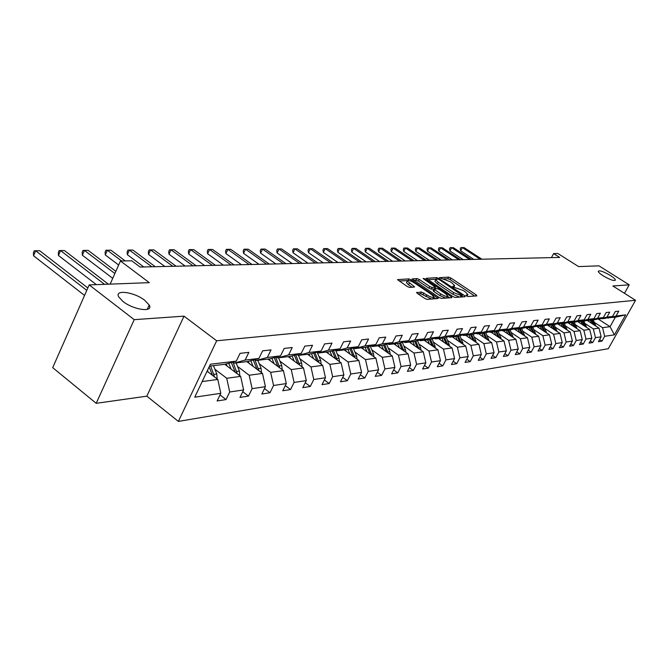 <?xml version="1.0" encoding="UTF-8"?>
<svg xmlns="http://www.w3.org/2000/svg" width="669" height="669" viewBox="0 0 669 669"><rect width="100%" height="100%" fill="white"/><g stroke="black" fill="none" stroke-linecap="round" stroke-linejoin="round"><path stroke-width="1" d="M466.427 295.882L468.024 296.518L476.83 295.89L476.228 294.887L450.889 278.011L448.656 277.125L439.449 277.66L449.994 281.657L452.102 283.071L454.661 285.638L452.587 286.441L453.147 287.001L463.14 290.438L465.273 291.86L467.882 294.494L465.858 295.305L466.427 295.882M144.788 300.339C134.268 291.901 113.981 289.175 118.798 297.011L123.037 301.502C133.666 310.065 153.845 312.666 149.22 305.056L144.788 300.339M610.379 275.477C603.555 271.539 599.508 270.142 598.237 271.279C598.379 272.275 600.051 273.797 603.246 275.854C610.086 279.809 614.15 281.223 615.43 280.094C615.288 279.082 613.607 277.543 610.379 275.477M416.77 292.294L417.305 293.357L424.798 298.458L427.223 299.403L438.287 298.416L411.243 279.834L408.868 278.898L397.503 279.625L407.212 286.491L409.629 287.444L414.629 286.951L407.312 281.005C407.965 279.893 410.323 280.528 414.395 282.903L431.681 294.603L433.863 296.835C433.203 297.939 430.844 297.304 426.78 294.92L421.478 292.01L416.57 292.688M624.478 293.306L629.22 284.835L598.931 265.836L578.601 266.597L557.871 253.501L553.614 253.576L559.702 257.431L140.105 267.048L131.734 260.793L120.453 260.985L110.151 284.133M134.21 319.657L96.211 403.315L146.82 396.173L184.017 316.153L134.21 319.657L89.186 284.91L149.312 282.661L120.453 260.985M184.017 316.153L216.664 340.78L635.55 300.297L608.288 348.733L178.389 421.411L216.664 340.78M629.22 284.835L612.871 285.981L635.55 300.297M452.804 296.509L455.129 297.429L465.223 296.71L464.629 295.69L439.023 278.555L436.748 277.652L426.145 278.321L452.804 296.509M451.868 297.655L441.415 298.399L439.048 297.462L412.071 278.956L416.954 278.538L419.296 279.458L429.799 286.541L432.141 287.469L435.377 287.093L423.686 278.956L423.134 278.396L424.94 278.898L451.282 296.618L451.868 297.655M96.211 403.315L52.709 367.657L89.186 284.91M220.034 394.927L226.038 399.577L229.701 391.992L243.616 389.927L239.979 397.411L248.492 396.09L252.121 388.664L265.426 386.682L261.83 394.016L269.983 392.745L273.562 385.478L286.299 383.58L282.744 390.763L290.555 389.55L294.092 382.425L306.302 380.611L302.789 387.644L310.282 386.481L313.769 379.499L325.477 377.759L322.015 384.658L329.198 383.538L332.652 376.697L343.891 375.025L340.462 381.79L347.362 380.711L350.773 374.004L361.569 372.399L358.183 379.03L364.814 378.002L368.184 371.42L378.57 369.873L375.225 376.379L381.606 375.393L384.934 368.928L394.927 367.448L391.616 373.837L397.762 372.876L401.049 366.537L410.666 365.107L407.404 371.379L413.317 370.459L416.57 364.229L425.835 362.857L422.607 369.012L428.311 368.126L431.522 362.013L440.461 360.683L437.275 366.737L442.778 365.876L445.947 359.872L454.569 358.584L451.416 364.538L456.726 363.71L459.862 357.798L468.191 356.56L465.072 362.414L470.207 361.611L473.301 355.808L481.346 354.612L478.268 360.357L483.227 359.588L486.288 353.876L494.065 352.722L491.021 358.375L495.813 357.631L498.84 352.011L506.358 350.891L503.347 356.46L507.988 355.741L510.982 350.205L518.258 349.126L515.281 354.603L519.771 353.909L522.732 348.465L529.773 347.412L526.837 352.806L531.178 352.137L534.113 346.776L540.937 345.756L538.027 351.066L542.233 350.414L545.135 345.137L551.749 344.15L548.873 349.385L552.954 348.75L555.814 343.548L562.228 342.595L559.384 347.746L563.348 347.136L566.175 342.01L572.396 341.081L569.587 346.166L573.425 345.564L576.226 340.513L582.264 339.618L579.488 344.627L583.217 344.042L585.985 339.066L591.848 338.196L589.096 343.13L592.717 342.561L595.46 337.661L601.155 336.816L598.429 341.675L601.949 341.131L604.667 336.29L614.401 334.843L625.624 314.89L615.363 317.198L607.393 317.758M226.038 399.577L217.124 400.965L220.812 393.313L194.738 397.185L210.417 364.22L236.282 361.151L240.037 353.357L248.843 352.371L245.105 360.098L258.903 358.459L262.608 350.84L271.02 349.904L267.341 357.455L280.528 355.891L284.191 348.432L292.236 347.537L288.598 354.93L301.226 353.433L304.838 346.132L312.54 345.271L308.944 352.513L321.045 351.074L324.607 343.925L331.991 343.105L328.446 350.196L340.044 348.825L343.565 341.817L350.648 341.023L347.144 347.98L358.275 346.659L361.753 339.785L368.552 339.032L365.09 345.848L375.777 344.577L379.214 337.845L385.754 337.109L382.325 343.799L392.603 342.578L395.998 335.972L402.286 335.269L398.9 341.826L408.792 340.655L412.146 334.174L418.192 333.497L414.847 339.936L424.363 338.798L427.683 332.443L433.504 331.791L430.2 338.113L439.374 337.017L442.644 330.77L448.255 330.143L444.994 336.348L453.833 335.303L457.069 329.165L462.48 328.563L459.26 334.659L467.782 333.647L470.984 327.609L476.203 327.032L473.016 333.02L481.254 332.041L484.406 326.112L489.449 325.552L486.304 331.439L494.257 330.503L497.376 324.674L502.243 324.131L499.141 329.917L506.818 329.006L509.903 323.278L514.612 322.751L511.542 328.446L518.968 327.559L522.012 321.923L526.57 321.413L523.534 327.024L530.726 326.163L533.737 320.618L538.144 320.125L535.141 325.644L542.099 324.816L545.076 319.356L549.341 318.879L546.381 324.306L553.121 323.503L556.064 318.126L560.196 317.666L557.26 323.01L563.791 322.241L566.702 316.939L570.707 316.496L567.814 321.756L574.144 321.011L577.021 315.793L580.909 315.358L578.041 320.543L584.179 319.815L587.031 314.681L590.794 314.254L587.959 319.364L593.921 318.661L596.74 313.594L600.394 313.184L597.593 318.218L603.379 317.532L606.164 312.54L609.71 312.147L606.942 317.114L612.561 316.445L615.313 311.52L618.766 311.135L616.024 316.036L625.624 314.89M224.767 364.287L240.656 376.388L226.716 378.261L214.883 369.196M232.628 362.163L233.966 363.183L247.856 361.503L258.903 358.459M226.716 378.261L229.701 391.992M240.656 376.388L243.616 389.927M245.105 360.098L233.966 363.183M246.828 361.628L262.507 373.444L249.177 375.234L237.537 366.411M255.056 359.521L256.344 360.482L269.624 358.885L280.528 355.891M249.177 375.234L252.121 388.664M262.507 373.444L265.426 386.682M267.341 357.455L256.344 360.482M267.96 359.086L283.43 370.626L270.661 372.349L259.212 363.752M276.514 356.995L277.744 357.898L290.455 356.368L301.226 353.433M270.661 372.349L273.562 385.478M283.43 370.626L286.299 383.58M288.598 354.93L277.744 357.898M288.205 356.644L303.475 367.933L291.241 369.581L279.968 361.193M297.061 354.57L298.232 355.431L310.416 353.96L321.045 351.074M291.241 369.581L294.092 382.425M303.475 367.933L306.302 380.611M308.944 352.513L298.232 355.431M307.623 354.302L322.692 365.341L310.96 366.921L299.863 358.751M316.746 352.245L317.867 353.065L329.549 351.66L340.044 348.825M310.96 366.921L313.769 379.499M322.692 365.341L325.477 377.759M328.446 350.196L317.867 353.065M326.263 352.053L341.14 362.866L329.876 364.379L318.954 356.401M335.629 350.012L336.708 350.79L347.913 349.444L358.275 346.659M329.876 364.379L332.652 376.697M341.14 362.866L343.891 375.025M347.144 347.98L336.708 350.79M344.184 349.895L358.86 360.474L348.039 361.937L337.285 354.144M353.75 347.872L354.787 348.616L365.558 347.311L375.777 344.577M348.039 361.937L350.773 374.004M358.86 360.474L361.569 372.399M365.09 345.848L354.787 348.616M361.402 347.813L375.903 358.183L365.491 359.588L354.896 351.969M371.161 345.814L372.156 346.517L382.517 345.271L392.603 342.578M365.491 359.588L368.184 371.42M375.903 358.183L378.57 369.873M382.325 343.799L372.156 346.517M377.985 345.814L392.293 355.983L382.283 357.33L371.839 349.879M387.903 343.833L388.865 344.51L398.824 343.306L408.792 340.655M382.283 357.33L384.934 368.928M392.293 355.983L394.927 367.448M398.9 341.826L388.865 344.51M393.941 343.891L408.073 353.859L398.431 355.155L388.145 347.872M404.017 341.926L404.937 342.57L414.529 341.416L424.363 338.798M398.431 355.155L401.049 366.537M408.073 353.859L410.666 365.107M414.847 339.936L404.937 342.57M409.328 342.043L423.276 351.81L413.986 353.056L403.85 345.932M419.53 340.086L420.416 340.705L429.657 339.584L439.374 337.017M413.986 353.056L416.57 364.229M423.276 351.81L425.835 362.857M430.2 338.113L420.416 340.705M424.163 340.253L437.936 349.837L428.98 351.041L418.986 344.058M434.474 338.313L435.327 338.907L444.241 337.828L453.833 335.303M428.98 351.041L431.522 362.013M437.936 349.837L440.461 360.683M444.994 336.348L435.327 338.907M438.471 338.522L452.085 347.93L443.438 349.101L433.587 342.26M448.891 336.607L449.71 337.168L458.315 336.131L467.782 333.647M443.438 349.101L445.947 359.872M452.085 347.93L454.569 358.584M459.26 334.659L449.71 337.168M452.294 336.858L465.733 346.099L457.387 347.219L447.678 340.521M462.797 334.952L463.592 335.495L471.896 334.5L481.254 332.041M457.387 347.219L459.862 357.798M465.733 346.099L468.191 356.56M473.016 333.02L463.592 335.495M465.649 335.253L478.92 344.318L470.859 345.405L461.284 338.84M476.228 333.363L476.989 333.881L485.008 332.911L494.257 330.503M470.859 345.405L473.301 355.808M478.92 344.318L481.346 354.612M486.304 331.439L476.989 333.881M478.552 333.697L491.673 342.603L483.879 343.657L474.43 337.209M489.198 331.824L489.934 332.317L497.686 331.389L506.818 329.006M483.879 343.657L486.288 353.876M491.673 342.603L494.065 352.722M499.141 329.917L489.934 332.317M491.038 332.192L504 340.947L496.457 341.959L487.141 335.637M501.733 330.335L502.452 330.812L509.945 329.909L518.968 327.559M496.457 341.959L498.84 352.011M504 340.947L506.358 350.891M511.542 328.446L502.452 330.812M503.121 330.729L515.924 339.342L508.632 340.32L499.434 334.115M513.859 328.889L514.553 329.357L521.803 328.479L530.726 326.163M508.632 340.32L510.982 350.205M515.924 339.342L518.258 349.126M523.534 327.024L514.553 329.357M514.821 329.324L527.473 337.786L520.415 338.74L511.333 332.644M525.6 327.492L526.269 327.944L533.285 327.091L542.099 324.816M520.415 338.74L522.732 348.465M527.473 337.786L529.773 347.412M535.141 325.644L526.269 327.944M525.5 327.517L538.662 336.281L531.822 337.201L522.857 331.222M536.956 326.146L537.608 326.572L544.407 325.753L553.121 323.503M531.822 337.201L534.113 346.776M538.662 336.281L540.937 345.756M546.381 324.306L537.608 326.572M536.563 326.246L549.5 334.826L542.868 335.713L534.021 329.834M547.97 324.833L548.597 325.251L555.186 324.457L563.791 322.241M542.868 335.713L545.135 345.137M549.5 334.826L551.749 344.15M557.26 323.01L548.597 325.251M547.284 325.009L560.012 333.413L553.581 334.274L544.85 328.496M558.632 323.57L559.242 323.963L565.631 323.194L574.144 321.011M553.581 334.274L555.814 343.548M560.012 333.413L562.228 342.595M567.814 321.756L559.242 323.963M557.687 323.813L570.205 332.041L563.967 332.878L555.345 327.2M568.976 322.333L575.766 321.973L584.179 319.815M563.967 332.878L566.175 342.01M570.205 332.041L572.396 341.081M578.041 320.543L569.57 322.717M567.78 322.642L580.107 330.703L574.052 331.523L565.531 325.937M579.011 321.145L585.601 320.786L593.921 318.661M574.052 331.523L576.226 340.513M580.107 330.703L582.264 339.618M587.959 319.364L579.588 321.513M577.581 321.513L589.707 329.416L583.836 330.202L575.415 324.708M588.753 319.983L595.151 319.64L603.379 317.532M583.836 330.202L585.985 339.066M589.707 329.416L591.848 338.196M597.593 318.218L589.305 320.342M587.098 320.409L599.039 328.161L593.336 328.922L585.024 323.52M598.211 318.854L604.425 318.519L612.561 316.445M593.336 328.922L595.46 337.661M599.039 328.161L601.155 336.816M606.942 317.114L598.747 319.205M598.019 318.904L610.053 326.673L602.56 327.685L594.348 322.366M602.56 327.685L604.667 336.29M615.363 317.198L610.053 326.673L614.401 334.843M616.024 316.036L607.92 318.101M146.82 396.173L178.389 421.411M553.614 253.576L551.432 257.615M202.172 381.564L217.801 379.457L207.089 371.22M236.282 361.151L225.085 364.254L209.514 366.127M217.801 379.457L220.812 393.313M599.6 339.593L601.949 341.131M590.301 340.981L592.717 342.561M580.717 342.403L583.217 344.042M570.858 343.866L573.425 345.564M560.697 345.371L563.348 347.136M550.219 346.927L552.954 348.75M539.415 348.524L542.233 350.414M528.276 350.171L531.178 352.137M516.769 351.877L519.771 353.909M504.886 353.625L507.988 355.741M492.601 355.44L495.813 357.631M479.907 357.305L483.227 359.588M466.77 359.236L470.207 361.611M453.172 361.235L456.726 363.71M439.081 363.292L442.778 365.876M424.489 365.433L428.311 368.126M409.353 367.641L413.317 370.459M393.64 369.932L397.762 372.876M377.324 372.307L381.606 375.393M360.365 374.765L364.814 378.002M342.729 377.324L347.362 380.711M324.365 379.975L329.198 383.538M305.24 382.735L310.282 386.481M285.303 385.595L290.555 389.55M264.498 388.58L269.983 392.745M242.755 391.691L248.492 396.09M467.046 296.233L467.631 294.987M453.825 287.377L454.402 286.131M474.714 296.041L450.061 279.6L447.829 278.714L443.848 278.898M435.87 279.266L427.725 279.65M463.107 296.86L462.003 296.124M462.279 295.43L439.366 279.65L437.769 279.015L435.728 279.709L438.262 282.251L453.707 292.612L461.05 295.514L462.279 295.43L461.468 296.977M435.168 280.804L434.892 281.331L437.417 283.882L438.262 282.251M459.536 297.111L452.854 294.243L437.417 283.882M413.659 280.303L416.11 280.186L416.954 278.538M433.913 288.966L431.288 289.125L428.946 288.197L418.451 281.114L416.11 280.186M434.524 288.816L435.285 287.269M434.975 287.862L436.238 288.715M447.511 296.3L449.744 297.805M440.787 293.959C444.743 296.275 447.051 296.911 447.703 295.874L445.521 293.649L439.474 289.577L437.15 288.657L433.913 289.041L440.787 293.959L439.926 295.614L445.889 298.081M446.44 298.039L447.461 296.334M433.152 290.522L433.863 291.517L434.716 289.861M439.926 295.614L433.863 291.517M431.656 299.085L420.609 293.699L418.041 293.858M432.759 299.01L433.604 297.337M406.719 282.167L406.459 282.678L408.558 284.827L409.42 283.146M412.196 287.302L408.558 284.827M407.413 280.595L399.1 280.98M435.912 298.784L433.696 297.287M595.937 326.146L593.202 319.874M591.689 323.386L590.242 320.225M588.695 321.438L588.101 320.15M481.897 259.212L464.069 247.597L462.371 247.605L460.698 250.833L473.803 259.396M594.465 325.184L592.082 320.008M591.371 320.091L593.395 324.49M460.698 250.833L460.213 248.885L460.882 247.597L462.371 247.605L480.233 259.254M460.882 247.597L464.069 247.597M586.638 327.409L583.861 320.995M582.281 324.574L580.809 321.363M579.254 322.6L578.626 321.237M471.377 259.455L453.365 247.672L451.625 247.689L449.936 250.959L463.165 259.639M585.141 326.43L582.707 321.137M581.971 321.229L584.037 325.719M449.936 250.959L449.459 248.985L450.128 247.672L451.625 247.689L469.663 259.497M450.128 247.672L453.365 247.672M577.071 328.722L574.253 322.157M572.605 325.803L571.109 322.533M569.536 323.796L568.884 322.358M460.556 259.706L442.368 247.756L440.578 247.773L438.872 251.084L452.236 259.89M575.541 327.718L573.057 322.299M572.304 322.391L574.403 326.982M438.872 251.084L438.396 249.085L439.081 247.756L440.578 247.773L458.792 259.739M439.081 247.756L442.368 247.756M567.212 330.068L564.352 323.353M562.629 327.057L561.115 323.737M559.527 325.025L558.966 323.788M449.426 259.957L431.062 247.839L429.214 247.856L427.499 251.218L440.996 260.149M565.656 329.048L563.131 323.495M562.353 323.595L564.485 328.278M427.499 251.218L427.023 249.186L427.717 247.839L429.214 247.856L447.62 259.998M427.717 247.839L431.062 247.839M557.06 331.456L554.158 324.582M552.36 328.362L550.821 324.983M549.224 326.288L548.739 325.234M437.978 260.216L419.421 247.923L417.531 247.94L415.792 251.352L429.423 260.417M555.471 330.411L552.895 324.733M552.092 324.825L554.266 329.625M415.792 251.352L415.324 249.294L416.018 247.931L417.531 247.94L436.113 260.266M416.018 247.931L419.421 247.923M546.59 332.894L543.646 325.845M541.765 329.7L540.209 326.263M538.595 327.593L538.102 326.514M426.195 260.492L407.446 248.015L405.498 248.032L403.742 251.494L417.515 260.693M544.976 331.824L542.35 326.004M541.522 326.104L543.738 331.004M403.742 251.494L403.29 249.403L403.984 248.015L405.498 248.032L424.271 260.534M403.984 248.015L407.446 248.015M535.802 334.375L532.817 327.149M530.843 331.08L529.271 327.576M527.64 328.939L527.139 327.835M414.052 260.768L395.12 248.107L393.113 248.124L391.34 251.636L405.255 260.969M534.155 333.279L531.47 327.317M530.617 327.417L532.884 332.434M391.34 251.636L390.888 249.512L391.599 248.107L393.113 248.124L412.079 260.81M391.599 248.107L395.12 248.107M524.663 335.905L521.636 328.496M519.579 332.501L517.982 328.939M516.334 330.335L515.824 329.198M401.551 261.052L382.425 248.199L380.352 248.216L378.562 251.787L392.619 261.261M522.991 334.784L520.248 328.663M519.37 328.772L521.678 333.915M378.562 251.787L378.119 249.629L378.83 248.207L380.352 248.216L399.51 261.102M378.83 248.207L382.425 248.199M513.173 337.494L510.096 329.867M507.947 333.973L506.324 330.344M504.66 331.765L504.142 330.611M388.664 261.353L369.338 248.299L367.197 248.316L365.399 251.937L379.599 261.554M511.459 336.34L508.674 330.06M507.763 330.168L510.121 335.437M365.399 251.937L364.965 249.746L365.684 248.299L367.197 248.316L386.557 261.395M365.684 248.299L369.338 248.299M501.307 339.124L498.162 331.264M495.938 335.495L494.291 331.799M492.61 333.254L492.083 332.067M375.368 261.654L355.841 248.4L353.642 248.416L351.819 252.096L366.169 261.863M499.559 337.945L496.707 331.506M495.779 331.615L498.179 337.017M351.819 252.096L351.392 249.872L352.12 248.4L353.642 248.416L373.202 261.704M352.12 248.4L355.841 248.4M489.039 340.822L485.836 332.702M483.52 337.067L481.847 333.296M480.158 334.784L479.614 333.563M361.661 261.972L341.926 248.5L339.66 248.517L337.82 252.255L352.312 262.181M487.258 339.609L484.356 332.995M483.386 333.112L485.845 338.648M337.82 252.255L337.402 249.997L338.138 248.508L339.66 248.517L359.42 262.022M338.138 248.508L341.926 248.5M476.361 342.57L473.092 334.182M470.692 338.698L468.994 334.843M467.28 336.365L466.736 335.119M347.504 262.29L327.567 248.609L325.226 248.625L323.37 252.422L338.012 262.516M474.538 341.324L471.578 334.533M470.583 334.651L473.083 340.337M323.37 252.422L322.96 250.131L323.704 248.609L325.226 248.625L345.196 262.348M323.704 248.609L327.567 248.609M463.249 344.384L459.904 335.713M457.412 340.379L455.689 336.448M453.967 338.004L453.406 336.724M332.886 262.633L312.741 248.717L310.316 248.743L308.442 252.598L323.244 262.85M461.384 343.113L458.365 336.122M457.337 336.248L459.896 342.085M308.442 252.598L308.049 250.265L308.794 248.726L310.316 248.743L330.503 262.683M308.794 248.726L312.741 248.717M449.668 346.266L446.265 337.293M443.672 342.118L441.916 338.113M440.177 339.701L439.608 338.389M317.783 262.976L297.421 248.835L294.92 248.851L293.03 252.773L307.983 263.201M447.77 344.953L444.668 337.72M443.622 337.904L446.24 343.899M293.03 252.773L292.646 250.407L293.398 248.835L294.92 248.851L315.316 263.034M293.398 248.835L297.421 248.835M435.611 348.223L432.141 338.932M429.439 343.925L427.658 339.827M425.902 341.466L425.317 340.111M302.171 263.335L281.59 248.952L279.006 248.968L277.1 252.957L292.211 263.561M433.671 346.868L430.485 339.367M429.423 339.618L432.099 345.773M277.1 252.957L276.723 250.549L277.484 248.952L279.006 248.968L299.62 263.394M277.484 248.952L281.59 248.952M421.044 350.247L420.558 347.696L417.498 340.621M414.688 345.798L412.882 341.608M411.109 343.289L410.507 341.892M286.014 263.703L265.225 249.077L262.549 249.094L260.617 253.15L275.887 263.937M419.062 348.858L415.784 341.081M414.696 341.366L417.448 347.729M260.617 253.15L260.258 250.699L261.027 249.077L262.549 249.094L283.38 263.762M261.027 249.077L265.225 249.077M405.941 352.354L405.447 349.644L402.32 342.377M399.393 347.738L397.553 343.456M395.772 345.179L395.153 343.749M269.298 264.088L248.283 249.203L245.515 249.219L243.566 253.342L259.003 264.322M403.909 350.916L400.539 342.846M399.418 343.147L402.261 349.753M243.566 253.342L243.223 250.85L244.001 249.203L245.515 249.219L266.563 264.146M244.001 249.203L248.283 249.203M390.261 354.537L389.768 351.668L386.565 344.192M383.521 349.753L381.648 345.38M379.85 347.144L379.214 345.672M251.987 264.481L230.746 249.328L227.878 249.353L225.913 253.551L241.509 264.723M388.187 353.065L384.725 344.677M383.554 344.995L386.498 351.861M225.913 253.551L225.587 251.009L226.373 249.336L227.878 249.353L249.152 264.548M226.373 249.336L230.746 249.328M373.979 356.811L373.494 353.767L370.216 346.065M367.03 351.844L365.132 347.37M363.317 349.185L362.673 347.663M234.041 264.899L212.575 249.47L209.598 249.487L207.616 253.76L223.379 265.141M371.855 355.289L368.301 346.584M367.089 346.902L370.124 354.052M207.616 253.76L207.315 251.176L208.101 249.47L209.598 249.487L231.106 264.966M208.101 249.47L212.575 249.47M357.07 359.186L356.585 355.95L353.224 348.014M349.904 354.018L347.964 349.427M346.141 351.3L345.48 349.736M215.435 265.325L193.734 249.604L190.657 249.629L188.658 253.977L204.589 265.568M354.888 357.614L351.233 348.549M349.971 348.892L353.123 356.334M188.658 253.977L188.365 251.352L189.168 249.612L190.657 249.629L212.391 265.392M189.168 249.612L193.734 249.604M339.476 361.653L338.999 358.224L335.554 350.029M332.092 356.284L330.085 351.509M328.27 353.508L327.593 351.894M196.134 265.769L174.199 249.754L171.005 249.78L168.981 254.212L185.087 266.019M337.243 360.031L333.488 350.589M332.175 350.949L335.437 358.718M168.981 254.212L168.713 251.527L169.525 249.754L171.005 249.78L192.973 265.836M169.525 249.754L174.199 249.754M321.17 364.229L320.702 360.583L317.424 352.739M313.544 358.643L311.478 353.675M309.68 355.808L308.986 354.135M176.089 266.229L153.92 249.905L150.6 249.93L148.56 254.446L164.833 266.479M318.879 362.556L315.015 352.714M313.652 353.081L317.031 361.193M148.56 254.446L148.317 251.711L149.128 249.905L150.6 249.93L172.803 266.304M149.128 249.905L153.92 249.905M302.095 366.913L301.644 363.041L298.474 355.406M294.226 361.101L292.085 355.925M290.313 358.199L289.602 356.477M155.25 266.705L132.847 250.064L129.401 250.089L127.344 254.688L143.785 266.964M299.754 365.182L295.773 354.921M294.352 355.306L297.856 363.777M127.344 254.688L127.127 251.904L127.946 250.064L129.401 250.089L151.838 266.78M127.946 250.064L132.847 250.064M282.209 369.723L281.783 365.608L278.572 357.806M274.089 363.66L271.873 358.266M270.125 360.7L269.39 358.91M125.195 260.902L110.954 250.223L107.358 250.248L105.284 254.948L118.656 265.024M279.809 367.933L275.72 357.213M274.24 357.614L277.869 366.478M105.284 254.948L105.1 252.104L105.928 250.231L107.358 250.248L121.633 260.969M105.928 250.231L110.954 250.223M261.462 372.658L261.061 368.284L257.808 360.307M253.083 366.336L250.783 360.7M249.06 363.309L248.283 361.385M115.846 271.346L88.166 250.39L84.428 250.423L82.337 255.207L112.727 278.337M148.861 305.842L149.705 306.477M259.003 370.802L254.797 359.596M253.25 360.022L257.013 369.305M82.337 255.207L82.178 252.313L83.015 250.398L84.428 250.423L114.876 273.512M83.015 250.398L88.166 250.39M239.795 375.727L239.427 371.078L236.124 362.916M231.131 369.137L228.748 363.234M227.059 366.035L226.214 363.936M108.403 284.191L64.441 250.566L60.553 250.599L58.446 255.483L96.361 284.643M237.278 373.812L233.138 362.548M231.323 362.523L235.229 372.257M58.446 255.483L58.32 252.531L59.156 250.574L60.553 250.599L104.581 284.342M59.156 250.574L64.441 250.566M217.141 378.955L216.815 373.996L213.461 365.65M208.184 372.056L207.507 370.35M87.84 287.963L39.722 250.75L35.666 250.783L33.542 255.775L84.545 295.43M214.557 376.965L210.635 365.993M209.129 366.93L212.458 375.342M33.542 255.775L33.45 252.748L34.295 250.758L35.666 250.783L86.778 290.379M34.295 250.758L39.722 250.75M466.669 296.033L467.163 295.096M453.431 287.177L453.916 286.24M447.829 278.714L448.656 277.125M450.061 279.6L450.889 278.011M475.651 295.974L476.228 294.887M435.937 279.216L436.748 277.652M438.655 279.266L439.023 278.555M464.052 296.793L464.629 295.69M452.854 294.243L453.707 292.612M460.23 297.061L461.05 295.514M418.451 281.114L419.296 279.458M428.946 288.197L429.799 286.541M431.288 289.125L432.141 287.469M434.34 288.824L435.126 287.302M424.598 279.567L424.94 278.898M450.697 297.738L451.282 296.618M420.609 293.699L421.478 292.01M423 294.636L423.87 292.947M425.91 296.61L426.78 294.92M413.266 287.244L413.835 286.14M408.107 280.395L408.868 278.898M410.657 280.98L411.243 279.834M436.882 298.717L437.467 297.58M594.532 325.234L595.602 325.092M585.149 326.447L586.295 326.296M575.524 327.685L576.711 327.534M565.623 328.964L566.844 328.805M555.412 330.285L556.675 330.118M544.901 331.64L546.197 331.473M534.054 333.037L535.392 332.869M522.865 334.483L524.245 334.308M511.317 335.972L512.738 335.788M499.392 337.519L500.864 337.327M487.065 339.108L488.587 338.907M474.329 340.747L475.902 340.546M461.15 342.453L462.781 342.244M447.511 344.209L449.192 343.991M433.387 346.04L435.134 345.814M418.744 347.922L420.558 347.696M403.574 349.887L405.447 349.644M387.819 351.919L389.768 351.668M371.471 354.026L373.494 353.767M354.478 356.226L356.585 355.95M336.808 358.5L338.999 358.224M318.419 360.875L320.702 360.583M299.269 363.351L301.644 363.041M279.308 365.926L281.783 365.608M258.477 368.619L261.061 368.284M236.726 371.42L239.427 371.078M234.518 371.713L235.011 371.646M213.988 374.356L216.815 373.996M211.58 374.673L212.198 374.59M147.239 309.404L149.22 305.056M461.585 296.919L462.379 295.405M434.892 281.331L435.728 279.709M433.06 290.697L433.913 289.041M406.459 282.678L407.312 281.005"/></g></svg>
